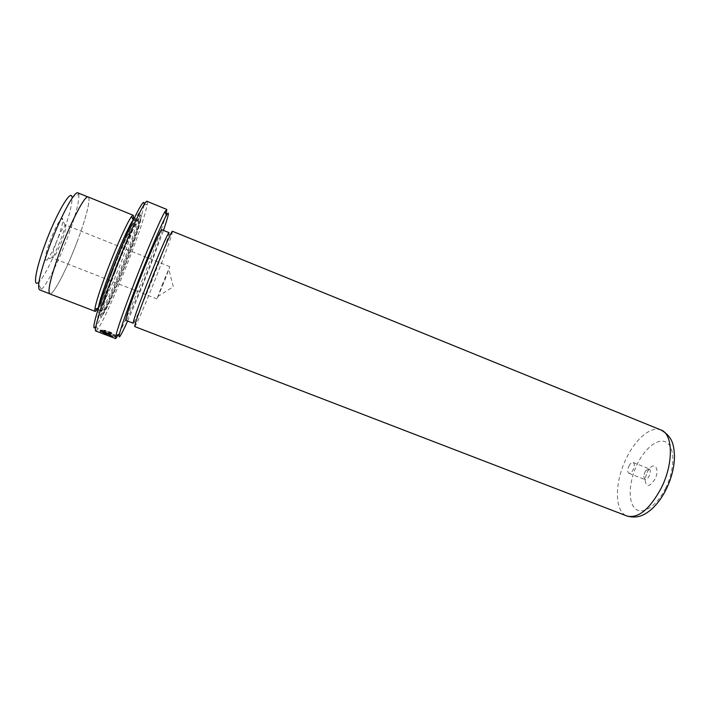 <?xml version="1.0" encoding="UTF-8"?>
<svg xmlns="http://www.w3.org/2000/svg" width="710" height="710" viewBox="0 0 710 710"><rect width="100%" height="100%" fill="white"/><g stroke="black" fill="none" stroke-linecap="round" stroke-linejoin="round"><path stroke-width="0.53" stroke-dasharray="3.55 2.66" d="M77.949 192.889L78.828 194.38L71.95 196.989C72.562 203.184 69.332 215.973 62.24 235.365C54.075 257.446 42.795 279.749 37.994 282.784L41.224 289.396L39.565 289.884M78.828 194.38C79.351 201.294 75.686 215.441 67.84 236.82C58.815 261.156 46.461 285.837 41.224 289.396M58.158 237.451C62.835 224.298 64.033 217.926 61.726 218.325C58.69 221.218 54.714 229.011 49.806 241.711C46.354 251.251 44.801 257.419 45.147 260.233C45.795 264.235 53.037 251.411 58.158 237.451M55.957 243.246C59.72 233.51 62.764 227.493 65.071 225.194L65.639 225.034C66.518 226.224 65.382 231.176 62.223 239.891C57.847 251.091 54.626 257.135 52.584 258.023L52.283 257.508C52.07 255.325 53.294 250.568 55.957 243.246M162.04 285.171L169.796 266.64L164.729 280.512L156.999 298.963L162.04 285.171M77.532 240.672C67.29 268.229 53.223 295.644 49.815 293.825C47.384 291.038 50.818 276.731 60.128 250.923C70.947 221.653 85.2 194.629 88.129 197.034C91.12 197.975 86.087 218.023 77.532 240.672M104.76 330.789L103.873 330.097C110.858 331.81 114.674 333.824 115.313 336.158L114.771 336.416C112.162 336.691 99.498 331.836 100.101 330.532L110.68 334.57L101.823 331.517C105.364 333.789 109.207 335.209 113.369 335.786L113.804 335.582C113.316 333.806 110.307 332.218 104.76 330.789L104.583 331.259C110.121 332.679 113.138 334.268 113.627 336.043L113.192 336.256C109.029 335.688 105.186 334.259 101.645 331.987L110.503 335.031L99.924 330.993C99.311 332.307 111.985 337.17 114.594 336.877L115.135 336.62C114.496 334.295 110.689 332.271 103.695 330.567L104.583 331.259M100.101 330.532L99.924 330.993M109.056 332.741L109.296 332.36L111.204 333.789L108.612 333.416L100.323 330.248L102.622 329.972L103.527 330.647L102.471 330.665L109.056 332.741L109.464 333.709L102.284 331.126L103.34 331.117L102.444 330.434L100.137 330.709L108.435 333.877L111.026 334.25L109.118 332.821L108.879 333.203M646.952 472.496L649.126 469.008C654.913 461.305 659.918 469.505 655.002 479.099C649.295 487.468 645.958 487.592 644.991 479.454L646.952 472.496M644.769 472.372L645.976 470.428L649.109 468.831C650.671 469.976 650.697 472.372 649.197 476.028C647.769 478.717 646.322 479.889 644.857 479.57L643.668 476.259L644.769 472.372M628.9 466.088C630.311 463.39 631.74 462.192 633.169 462.494C634.678 463.621 634.678 466.017 633.169 469.692C631.74 472.39 630.32 473.579 628.9 473.277C627.391 472.141 627.391 469.745 628.9 466.088M127.596 321.062C134.27 306.125 141.698 288.154 149.89 267.137L163.477 230.404M166.069 214.429C163.078 225.017 156.99 242.19 147.804 265.939C136.835 294.242 124.143 324.097 118.552 334.49M144.015 204.791L143.952 205.314C142.373 214.518 136.639 232.055 126.762 257.934C115.348 287.745 101.459 318.888 96.187 325.996L95.877 326.423M95.779 331.02L97.767 329.236C103.19 321.736 117.514 289.449 129.353 258.591C139.595 231.797 145.585 213.612 147.325 204.027L147.094 201.365M112.091 272.356C122.147 245.971 134.128 219.381 138.246 213.932C143.881 205.891 136.995 229.694 125.67 259.017C112.42 293.789 96.196 327.603 97.927 315.808C99.063 308.797 103.775 294.313 112.091 272.356M114.452 272.915C124.135 247.559 135.61 221.964 139.55 216.648C144.946 208.811 138.273 231.673 127.321 259.984C114.514 293.558 98.956 326.139 100.74 314.716C101.885 307.945 106.456 294.011 114.452 272.915M133.657 219.328L134.669 218.671C136.373 219.097 130.675 237.584 122.466 258.901C112.57 284.843 100.385 311.104 98.566 309.897L98.273 308.726M133.018 219.541C131.208 227.626 127.001 240.344 120.398 257.686C112.402 278.604 102.737 300.428 97.953 308.131M172.441 231.274L172.077 233.519C170.027 240.495 165.297 253.523 157.886 272.587C149.198 294.89 139.364 318.355 136 324.683L134.722 326.564M169.06 232.667L168.758 234.788C166.877 241.4 162.404 253.798 155.348 271.965C147.076 293.212 137.678 315.542 134.447 321.479L133.223 323.227M161.729 229.694C162.785 229.862 156.582 248.012 148.337 269.179C138.37 294.934 126.859 321.275 125.839 320.387M88.155 196.963C91.155 197.904 86.114 217.988 77.55 240.663C67.281 268.265 53.197 295.724 49.789 293.904M102.471 330.665L102.284 331.126M103.527 330.647L103.34 331.117M102.622 329.972L102.444 330.434M100.323 330.248L100.137 330.709M109.296 332.36L109.118 332.821M103.873 330.097L103.695 330.567M110.68 334.57L110.503 335.031M110.494 334.827L110.316 335.289M101.823 331.517L101.645 331.987M108.612 333.416L108.435 333.877M114.86 272.507C125.173 245.545 137.012 219.763 139.621 218.201C142.382 216.222 136.267 236.235 126.992 260.313C117.762 284.364 106.802 308.814 103.11 313.296C99.267 318.178 104.494 299.505 114.86 272.507M112.588 271.149C123.034 243.725 135.228 217.775 136.648 219.479C138.299 219.887 132.575 238.338 124.356 259.647C114.461 285.58 102.32 311.85 100.554 310.669C99.507 308.495 103.518 295.316 112.588 271.149M661.019 430.011C650.963 425.654 635.388 439.046 626.176 458.678C614.452 482.33 614.274 511.626 626.974 516.019M665.758 487.921C656.856 506.292 642.248 515.575 635.068 508.484C627.755 501.659 628.918 481.327 637.118 464.429C645.221 447.451 658.986 436.969 666.983 442.685C675.103 448.116 674.784 469.638 665.758 487.921M108.834 333.096L108.648 333.558M65.071 225.194L61.726 218.325M169.796 266.64L65.639 225.034M157.709 296.62L173.32 286.733L168.705 268.833M114.771 336.416L114.594 336.877M111.035 333.895L110.858 334.357M645.976 470.428L649.126 469.008M633.169 462.494L649.109 468.831M96.187 325.996L97.767 329.236M139.55 216.648L138.246 213.932M98.566 309.897L100.554 310.669C101.974 312.134 103.731 311.22 105.843 307.918C111.639 297.534 118.641 281.684 126.859 260.348L135.885 235.01C139.071 224.697 139.178 221.591 138.885 221.52L134.669 218.671M134.447 321.479L136 324.683M168.758 234.788L172.077 233.519M100.74 314.716L97.927 315.808M143.952 205.314L147.325 204.027M628.9 473.277L644.857 479.57M643.668 476.259L644.991 479.454M100.722 330.088L100.545 330.549M109.642 333.247L109.464 333.709M113.369 335.786L113.192 336.256M156.999 298.963L52.584 258.023M52.283 257.508L45.147 260.233"/><path stroke-width="1.06" d="M37.994 282.784C32.855 286.778 35.944 268.708 45.138 244.089C56.108 214.101 70.92 188.674 71.95 196.989M49.496 293.7L39.565 289.884C36.849 286.973 40.124 272.578 49.38 246.698C60.164 217.331 74.727 190.369 77.949 192.889L87.809 196.901M163.477 230.404C168.802 214.81 169.788 209.752 166.459 215.237C162.137 222.585 148.825 253.63 137.048 284.089C127.392 309.161 121.508 325.846 119.386 334.161C118.073 340.436 120.806 336.07 127.596 321.062M118.552 334.49L115.668 338.608L115.899 335.528C118.02 326.911 124.099 309.551 134.137 283.432C146.393 251.686 160.309 219.381 164.844 211.855L166.788 209.45L166.069 214.429M95.877 326.423C90.259 334.197 96.808 309.871 110.698 273.723C127.454 229.667 145.834 192.374 144.015 204.791M166.788 209.45L147.094 201.365C145.266 198.844 128.022 235.693 112.996 275.116C100.838 306.755 93.543 330.966 95.779 331.02L115.668 338.608M98.273 308.726L98.335 307.989C99.267 301.901 103.323 289.352 110.511 270.324C119.191 247.542 129.584 224.573 133.196 219.914L133.657 219.328M97.953 308.131C96.551 310.43 95.593 311.495 95.104 311.344L94.829 309.347C95.735 302.957 99.977 289.724 107.556 269.631C116.706 245.562 127.72 221.343 131.563 216.523L133.134 215.254C133.595 215.476 133.56 216.905 133.018 219.541M626.974 516.019L134.722 326.564C134.527 324.656 139.284 311.122 149.002 285.952C160.114 257.348 171.944 229.88 172.441 231.274L661.019 430.011C673.293 437.129 673.808 445.889 674.5 456.077C674.358 467.029 671.607 478.07 666.237 489.208C661.871 497.967 656.581 504.979 650.369 510.241C644.609 514.706 638.033 519.01 626.974 516.019C638.281 518.708 649.739 509.31 661.365 487.841C673.79 463.142 673.053 433.872 661.019 430.011M133.223 323.227C132.974 321.373 137.465 308.495 146.677 284.577C157.221 257.428 168.518 231.336 169.06 232.667L161.729 229.694C160.993 228.274 149.49 254.331 138.974 281.542C129.788 305.513 125.413 318.462 125.839 320.387L133.223 323.227M95.104 311.344L49.789 293.904C47.348 291.1 50.792 276.785 60.11 250.932C70.947 221.609 85.227 194.558 88.155 196.963L133.134 215.254M119.386 334.161L115.899 335.528M98.335 307.989L94.829 309.347M133.196 219.914L131.563 216.523M166.459 215.237L164.844 211.855"/></g></svg>

